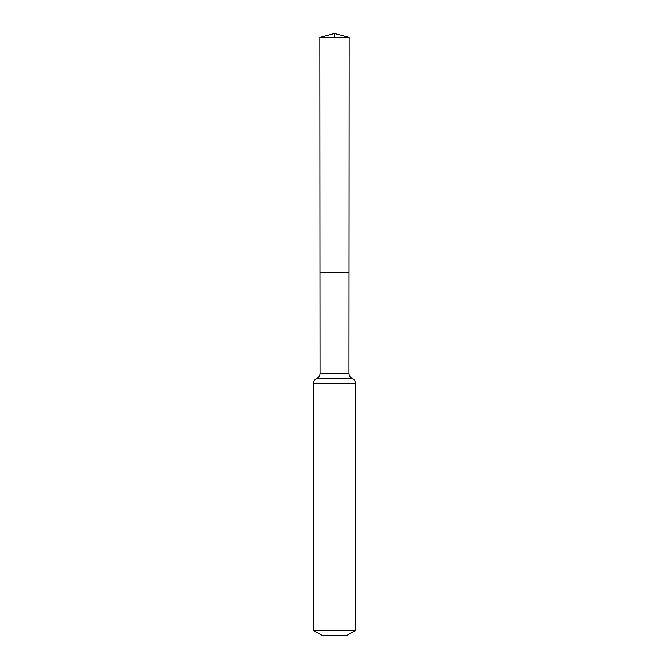 <?xml version="1.0" encoding="UTF-8"?>
<svg xmlns="http://www.w3.org/2000/svg" width="669" height="669" viewBox="0 0 669 669"><rect width="100%" height="100%" fill="white"/><g stroke="black" fill="none" stroke-linecap="round" stroke-linejoin="round"><path stroke-width="1" d="M313.493 630.499L355.507 630.499L346.751 635.55L322.249 635.55L313.493 630.499L313.493 383.504C313.594 381.179 314.681 379.482 316.755 378.42C318.829 377.358 319.916 375.66 320.008 373.335L348.992 373.335L349.201 37.389L319.799 37.389L334.5 33.45L334.5 37.389M320.008 373.335L319.941 272.609L349.059 272.609L319.941 272.609L319.799 37.389M355.507 630.499L355.507 383.504C355.406 381.179 354.319 379.482 352.245 378.42C350.171 377.358 349.084 375.66 348.992 373.335M334.5 272.609L349.059 272.609L349.201 37.389L334.5 33.45L349.201 37.389M313.493 383.504L355.507 383.504M316.755 378.42L352.245 378.42"/></g></svg>
